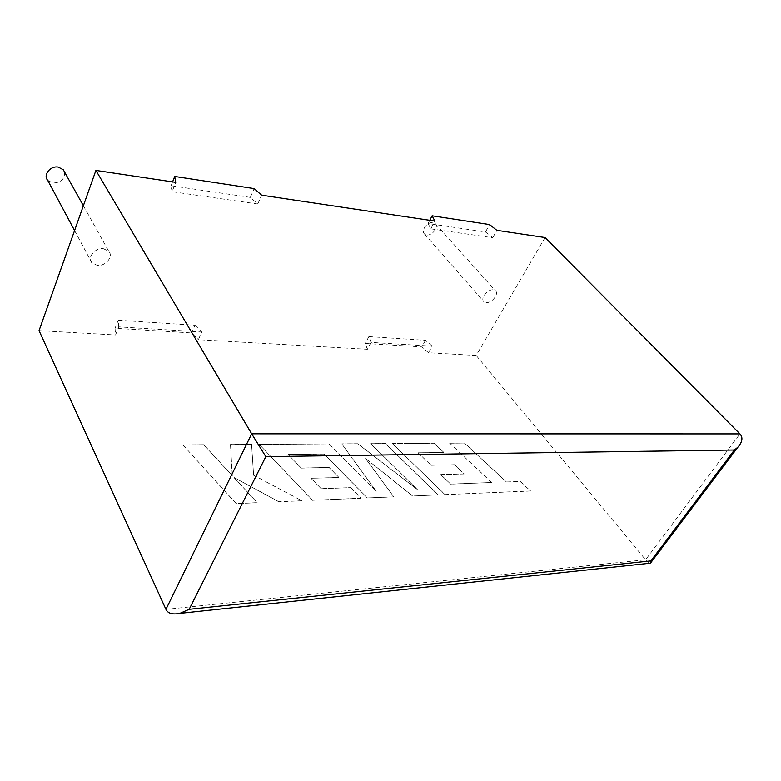 <?xml version="1.0" encoding="UTF-8"?>
<svg xmlns="http://www.w3.org/2000/svg" width="781" height="781" viewBox="0 0 781 781"><rect width="100%" height="100%" fill="white"/><g stroke="black" fill="none" stroke-linecap="round" stroke-linejoin="round"><path stroke-width="0.59" stroke-dasharray="3.9 2.93" d="M426.621 234.935C432.137 236.028 439.107 226.929 435.251 223.63L433.104 222.614C427.588 221.462 420.568 230.629 424.415 233.9L426.621 234.935M486.046 302.569C491.669 303.438 499.303 293.959 495.505 290.786L493.338 289.849C487.715 288.921 480.032 298.469 483.829 301.612L486.046 302.569M64.501 171.908C64.989 178.956 61.113 182.666 52.874 183.027L47.69 180.294M103.453 248.719L108.744 251.267C113.792 256.49 105.581 266.516 97.254 265.364L91.836 262.767C86.808 257.564 95.126 247.47 103.453 248.719M172.084 191.696L171.068 185.732L250.34 197.388L257.789 203.997L172.084 191.696L175.764 182.364M257.789 203.997L261.645 195.191M430.809 228.833L492.743 237.727L485.489 231.957L428.086 223.522L430.809 228.833L434.89 221.082M492.743 237.727L496.862 230.336M432.157 346.168L425.499 340.301L368.857 336.601L371.024 342.4L432.157 346.168L428.476 352.748L476.185 355.462L545.05 237.541M371.024 342.4L367.402 349.283L198.394 339.686L201.762 331.984L118.741 326.868L115.549 334.981L115.041 328.293L191.677 332.94L198.394 339.686M39.05 330.636L115.549 334.981M476.185 355.462L645.584 559.762L165.943 609.375M428.476 352.748L421.857 346.891L365.264 343.455L367.402 349.283M118.741 326.868L118.214 320.22L195.006 325.238L191.677 332.94M195.006 325.238L201.762 331.984M118.214 320.22L115.041 328.293M425.499 340.301L421.857 346.891M368.857 336.601L365.264 343.455M428.086 223.522L429.765 220.31M485.489 231.957L489.57 224.577M171.068 185.732L172.581 181.885M250.34 197.388L254.147 188.592M649.587 563.267L645.584 559.762L739.939 433.904M450.744 484.093L491.708 482.502L449.7 443.149L464.549 443.061L506.439 481.975L520.302 481.486L530.582 490.966L445.131 494.617L392.316 443.52L434.187 443.257L443.901 452.472L418.128 452.804L431.053 465.222L454.542 464.715L464.236 473.911L440.787 474.575L450.705 484.171L491.708 482.502M491.659 482.57L449.7 443.149M449.651 443.227L464.549 443.061M464.5 443.13L506.439 481.975M506.391 482.053L520.302 481.486M520.253 481.565L530.582 490.966M530.533 491.044L445.131 494.617M445.082 494.705L392.316 443.52M392.267 443.598L434.187 443.257M434.138 443.335L443.901 452.472M443.852 452.55L418.128 452.804M418.089 452.882L431.053 465.222M431.005 465.3L454.542 464.715M454.493 464.793L464.236 473.911M464.187 473.989L440.787 474.575M440.738 474.653L450.705 484.171M438.268 494.91L412.729 496.003L365.615 458.486L393.761 496.814L367.382 497.946L324.047 454.025L288.16 454.493L301.212 468.053L329.123 467.438L338.954 477.484L311.063 478.275L321.157 488.691L350.718 487.637L361.066 498.219L312.576 500.289L259.204 444.379L329.113 443.93L376.257 491.288L341.775 443.852L357.883 443.745L417.835 489.921L370.633 443.667L385.414 443.569L438.268 494.91L412.729 496.003M412.68 496.091L365.615 458.486M365.567 458.564L393.761 496.814M393.712 496.901L367.382 497.946M367.334 498.034L324.047 454.025M323.998 454.112L288.16 454.493M288.121 454.581L301.212 468.053M301.173 468.141L329.123 467.438M329.074 467.526L338.954 477.484M338.915 477.562L311.063 478.275M311.014 478.362L321.157 488.691M321.108 488.779L350.718 487.637M350.669 487.725L361.066 498.219M361.027 498.298L312.576 500.289M312.527 500.377L259.204 444.379M259.165 444.467L329.113 443.93M329.074 444.008L376.257 491.288M376.208 491.376L341.775 443.852M341.736 443.93L357.883 443.745M357.835 443.823L417.835 489.921M417.786 489.999L370.633 443.667M370.594 443.745L385.414 443.569M385.375 443.647L438.219 494.998M236.204 503.56L182.871 444.867L203.782 444.731L232.279 475.707L230.483 444.565L251.599 444.428L253.6 475.16L301.827 500.748L278.885 501.734L233.997 477.474L257.174 502.661L236.155 503.647L182.871 444.867M182.832 444.965L203.782 444.731M203.743 444.828L232.279 475.707M232.24 475.795L230.483 444.565M230.444 444.653L251.599 444.428M251.56 444.516L253.6 475.16M253.552 475.248L301.827 500.748M301.778 500.836L278.885 501.734M278.837 501.822L233.997 477.474M233.958 477.572L257.174 502.661M257.125 502.749L236.155 503.647M435.251 223.63L495.505 290.786M83.372 205.754L108.744 251.267M74.576 230.532L91.836 262.767M424.415 233.9L483.829 301.612"/><path stroke-width="1.17" d="M74.576 230.532L47.69 180.294C42.818 175.042 50.365 165.552 58.243 167.075L63.3 169.75L64.501 171.908M261.645 195.191L434.89 221.082L432.127 215.8L489.57 224.577L496.862 230.336L545.05 237.541L739.939 433.904C743.131 437.487 742.448 441.919 737.899 447.181L734.394 450.012L265.823 456.641L189.178 609.317L179.864 613.388C172.503 614.793 167.866 613.456 165.943 609.375L39.05 330.636L95.907 170.424L175.764 182.364L174.71 176.457L254.147 188.592L261.645 195.191M165.943 609.375L251.667 433.826L95.907 170.424M429.765 220.31L432.127 215.8M172.581 181.885L174.71 176.457M739.939 433.904L251.667 433.826L265.823 456.641M189.178 609.317L650.876 560.914L650.651 563.16L649.587 563.267M650.876 560.914L734.394 450.012M63.3 169.75L83.372 205.754M650.651 563.16L179.864 613.388M650.934 562.525L737.899 447.181"/></g></svg>
